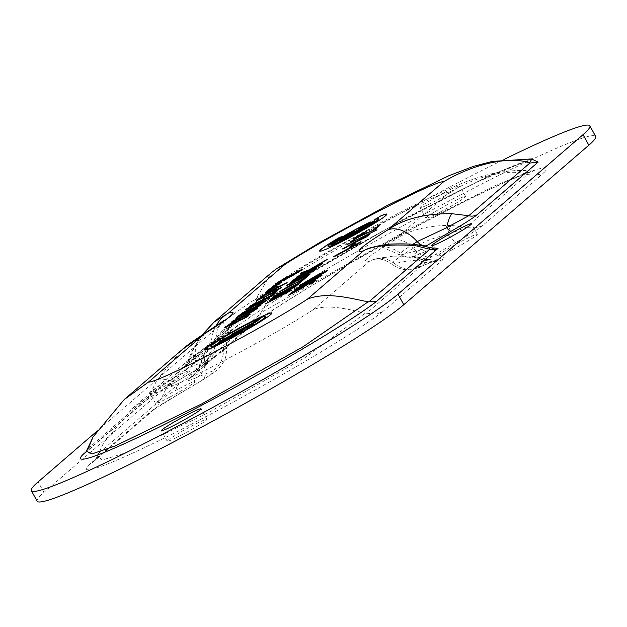 <?xml version="1.0" encoding="UTF-8"?>
<svg xmlns="http://www.w3.org/2000/svg" width="627" height="627" viewBox="0 0 627 627"><rect width="100%" height="100%" fill="white"/><g stroke="black" fill="none" stroke-linecap="round" stroke-linejoin="round"><path stroke-width="0.47" stroke-dasharray="3.13 2.35" d="M340.579 241.074L362.257 228.957M331.777 244.499A24.555 1.669 -28.8 0 0 331.793 244.577A24.555 1.669 -28.8 0 0 340.649 241.207M353.087 234.608L353.064 234.796A24.555 1.669 -28.8 0 0 372.963 222.789L372.038 223.275M339.262 240.948L343.784 238.009M354.294 230.869A17.368 1.183 -28.8 0 0 344.364 236.551M374.593 221.19L374.664 221.323A24.555 1.669 -28.8 0 0 374.821 220.923A24.555 1.669 -28.8 0 0 374.766 220.869M358.895 228.973L360.36 227.703A17.368 1.183 151.2 0 1 365.886 225.124L371.082 221.966A24.555 1.669 -28.8 0 0 370.095 222.389M333.58 242.586L374.664 221.323M334.505 242.1A24.555 1.669 -28.8 0 0 333.65 242.72M319.699 251.145A38.325 2.61 -28.8 0 0 319.723 251.215A38.325 2.61 -28.8 0 0 354.561 235.039A38.325 2.61 -28.8 0 0 386.89 214.293A38.325 2.61 -28.8 0 0 386.843 214.23M374.946 219.622L374.123 220.124A28.74 1.952 151.2 0 1 378.442 218.847M328.101 246.521A28.74 1.952 151.2 0 1 342.922 236.403L342.17 236.661M216.542 344.333L234.576 335.1A9.617 0.651 -28.8 0 0 245.282 328.501A9.617 0.651 -28.8 0 0 245.188 328.47M219.991 341.558L240.313 331.189M217.122 344.035L216.613 344.466M231.018 335.006L256.592 321.831L259.719 318.947M231.598 334.7L231.097 335.139M252.979 324.551L247.054 327.811M246.936 327.968L253.183 324.535M253.104 324.394L246.858 327.827M246.419 328.156L253.614 324.206M265.762 316.463A31.232 2.124 -28.8 0 0 245.839 325.194A31.232 2.124 -28.8 0 0 211.056 346.535M204.841 349.952A38.325 2.61 -28.8 0 0 204.864 350.031A38.325 2.61 -28.8 0 0 239.702 333.846A38.325 2.61 -28.8 0 0 272.032 313.1A38.325 2.61 -28.8 0 0 271.977 313.045M249.546 326.573L248.08 327.333L249.491 326.479M251.309 325.531L249.93 326.212M247.83 327.349L251.388 325.664M249.703 326.314L247.853 327.388M356.167 236.904L365.831 231.755M354.357 238.464L364.021 233.307M379.406 225.736L378.896 226.175M350.658 242.179L354.373 240.415L353.714 240.502L353.918 240.055L359.381 236.787L375.071 229.662L379.476 225.869M347.303 244.546L376.498 230.125M369.93 233.902L369.421 234.341M342.922 248.684L342.428 249.099C344.96 247.798 345.649 247.602 344.505 248.519L365.212 237.28M344.435 248.386L344.905 248.143M364.428 237.962L366.521 237.037L370.001 234.036M355.337 243.213L354.827 243.652M350.117 246.858L352.703 245.682L355.407 243.354M361.003 241.599L360.501 242.03M333.995 256.38L333.509 256.796C336.033 255.487 336.723 255.299 335.586 256.216L356.293 244.977M335.508 256.082L335.978 255.84M355.501 245.651L357.594 244.734L361.081 241.732M292.425 293.068L294.839 290.787M289.016 294.988L301.642 288.569L308.86 283.788L313.163 282.017M309.182 284.564L312.787 282.855L316.102 280.488L315.357 280.285M310.553 283.851L309.244 284.682M307.206 283.067L297.441 288.396M310.42 281.217L307.857 283.083M319.19 276.977L310.49 281.351M306.235 283.953L317.818 278.286L322.012 275.151M295.082 289.564C294.063 290.552 295.583 290.003 299.635 287.918L306.313 284.086M324.214 272.541L315.075 276.86L303.233 283.522M300.505 284.901C298.797 286.32 302.457 284.674 311.501 279.948C320.366 275.331 325.546 272.369 327.043 271.06L327.286 270.605M266.412 291.594L276.178 286.171M268.505 290.207L270.974 288.6L268.803 289.752M266.969 291.304L266.483 291.727M269.751 288.906L277.8 284.971L271.256 288.201L277.777 284.36M276.922 284.768L273.137 286.547L280.347 282.581M271.946 287.017L276.954 284.83L271.185 288.067M327.294 259.257L326.659 259.797M300.913 273.513L309.33 270.245M297.182 276.734L322.529 263.364M311.674 268.881L327.365 259.39M263.426 296.069L259.17 299.103M278.247 289.643C279.532 288.491 277.142 289.384 271.052 292.315L263.505 296.21M257.619 300.357L275.457 291.861L281.366 287.605M256.318 300.639L257.697 300.49M276.836 291.469L276.389 291.861M250.165 305.984L272.776 295.176L276.915 291.602M232.147 322.834L228.228 325.891M247.43 315.671L240.776 318.406L232.225 322.968M225.077 327.615L247.681 316.8L250.008 314.103M253.214 311.211L257.83 307.92M235.87 318.312L254.154 309.714L254.711 309.942M231.653 321.949L253.292 311.345M261.122 301.806L249.162 308.029M245.392 309.91L265.605 301.14M267 299.949L266.6 300.294M261.271 302.661L263.998 300.309L271.515 296.062M245.862 309.699L245.463 310.044M265.009 301.665L267.071 300.09M244.122 312.293L241.332 314.597M250.839 309.667L250.933 309.135L244.201 312.426M238.182 316.322L261.208 304.941M252.563 309.142L265.08 301.806M265.903 292.425L273.819 289.415M261.326 296.367L286.672 282.996M287.621 277.463L277.855 282.793M290.834 275.606L288.271 277.479M299.604 271.373L290.912 275.747M286.657 278.341L298.233 272.674L302.426 269.547M275.496 283.953C274.477 284.94 275.998 284.392 280.057 282.307L286.727 278.474M296.093 286.147L295.458 286.696M269.72 300.404L278.137 297.135M265.981 303.625L291.328 290.254M280.473 295.772L296.171 286.28M299.15 283.514L298.64 283.945M275.433 296.367L275.762 295.881M271.483 298.883L294.768 286.602M294.361 286.947L296.461 286.03L299.228 283.647M304.463 278.929L303.954 279.368M275.425 295.489L300.396 282.636L304.542 279.062M303.46 276.585L290.356 283.796M286.257 285.959L309.182 274.979M310.287 273.913L309.832 274.305M303.883 277.205L306.611 274.853L314.746 270.065M286.782 285.7L286.327 286.092M305.208 278.286L310.357 274.046M280.308 291.273L305.286 278.419M297.331 277.698L294.463 280.073M304.879 274.36L304.847 273.936L297.41 277.832M321.518 264.233L320.875 264.782M291.085 281.985L316.431 268.615M306.869 273.599L321.588 264.367M452.13 249.828A22.635 1.536 -28.8 0 0 477.319 234.31A22.635 1.536 -28.8 0 0 462.844 240.596A22.635 1.536 -28.8 0 0 437.654 256.114A22.635 1.536 -28.8 0 0 452.13 249.828M440.397 211.926A22.635 1.536 -28.8 0 0 465.587 196.408A22.635 1.536 -28.8 0 0 451.111 202.693A22.635 1.536 -28.8 0 0 425.921 218.212A22.635 1.536 -28.8 0 0 440.397 211.926M445.303 192.136A22.635 1.536 151.2 0 1 459.787 185.851A22.635 1.536 151.2 0 1 440.695 198.108A22.635 1.536 151.2 0 1 420.114 207.662A22.635 1.536 151.2 0 1 445.303 192.136M169.956 397.024A22.635 1.536 -28.8 0 0 195.146 381.506A22.635 1.536 -28.8 0 0 180.67 387.792A22.635 1.536 -28.8 0 0 155.48 403.31A22.635 1.536 -28.8 0 0 169.956 397.024M174.87 377.235A22.635 1.536 151.2 0 1 189.346 370.949A22.635 1.536 151.2 0 1 170.254 383.207A22.635 1.536 151.2 0 1 149.681 392.761A22.635 1.536 151.2 0 1 174.87 377.235M181.697 434.926A22.635 1.536 -28.8 0 0 206.886 419.408A22.635 1.536 -28.8 0 0 192.411 425.694A22.635 1.536 -28.8 0 0 167.213 441.212A22.635 1.536 -28.8 0 0 181.697 434.926M99.897 451.558L97.765 456.44L95.751 459.317L92.624 462.444L88.846 464.968C74.252 479.584 123.778 459.669 198.195 420.701C271.742 382.486 356.065 332.569 382.627 311.713L378.59 313.288L374.233 314.041L365.329 313.1L305.992 357.045L207.843 412.942L124.044 453.313L102.177 460.046L97.616 455.625L103.369 443.265L132.266 408.538L154.258 392.643C163.443 393.709 269.579 338.345 313.202 309.722C327.435 303.405 350.728 309.926 365.329 313.1M451.221 225.454C427.442 225.226 408.177 230.266 393.435 240.564A24.139 14.593 58.2 0 1 413.154 248.292C423.538 241.583 435.06 237.077 447.733 234.788A24.139 4.373 -84.6 0 1 451.221 225.454L466.363 227.17A24.139 22.933 -130.8 0 0 482.751 225.414L543.954 172.652L539.8 174.33L535.333 175.176L527.37 174.588L466.363 227.17L447.733 234.788A24.139 6.137 -119.8 0 0 457.091 241.724C470.07 234.255 478.62 228.816 482.751 225.414M543.954 172.652C558.547 158.035 509.022 177.95 434.605 216.918C361.066 255.134 276.734 305.043 250.173 325.899L253.778 323.532L256.851 320.444L259.21 316.886L260.989 312.701L409.666 228.824L493.473 186.352L530.92 170.928L526.406 174.251L527.37 174.588M99.63 452.482L160.637 399.893A24.139 22.933 49.2 0 1 154.211 409.384A24.139 22.933 49.2 0 1 154.156 409.431A24.139 22.933 49.2 0 1 150.057 412.205L88.846 464.968M167.276 386.138L189.683 359.052L210.358 344.286A24.139 14.593 -121.8 0 0 209.261 344.858A24.139 14.593 -121.8 0 0 205.147 362.947L176.077 386.475A24.139 6.145 28.4 0 0 167.276 386.138L160.637 399.893C163.819 395.802 168.961 391.326 176.077 386.475A24.139 6.137 60.2 0 1 176.109 395.731L201.008 381.044A24.139 14.593 58.2 0 1 199.935 381.608L175.709 395.896C162.738 403.365 154.187 408.796 150.057 412.205M154.148 409.423L176.093 395.739A24.139 6.137 60.2 0 1 175.709 395.896M154.258 392.643L210.358 344.286A89.058 6.058 -28.8 0 0 234.482 323.485A24.139 23.019 73.7 0 0 223.212 347.374C218.384 348.588 212.443 353.205 205.39 361.207A24.139 18.544 -114.1 0 1 197.403 377.188L211.934 371.262A44.298 3.01 151.2 0 1 199.935 381.608M260.989 312.701L279.305 281.797L283.263 278.803L290.591 275.128L234.482 323.485L221.887 331.283L207.733 347.977L203.634 355.039A24.139 8.01 27.9 0 0 205.39 361.207C200.303 364.318 198.359 366.027 199.551 366.356A24.139 22.933 49.2 0 1 193.124 375.847A24.139 22.933 49.2 0 1 193.085 375.879A24.139 22.933 49.2 0 1 188.962 378.669C185.757 381.592 188.57 381.098 197.403 377.188M193.077 375.871C195.107 372.618 193.469 378.504 199.174 365.902L199.551 366.356L260.55 313.766M526.406 174.251C510.981 168.914 480.164 174.181 449.535 192.207L393.435 240.564A89.058 6.058 -28.8 0 0 369.311 261.365A24.139 23.019 -106.3 0 1 374.045 259.327A24.139 23.019 -106.3 0 1 374.115 259.304A24.139 23.019 -106.3 0 1 395.088 263.865C399.65 262.157 407.425 260.887 418.421 260.056A24.139 18.544 65.9 0 0 433.68 261.341A24.139 18.544 65.9 0 0 433.735 261.318A24.139 18.544 65.9 0 0 435.397 260.424L420.866 266.357A44.298 3.01 151.2 0 1 432.865 256.012L457.091 241.724M313.202 309.722L369.311 261.365C376.843 257.274 391.836 255.91 414.298 257.282A24.139 6.239 -83.5 0 1 415.779 256.796A24.139 6.239 -83.5 0 1 418.421 260.056L426.101 258.998L427.449 260.707A24.139 22.933 -130.8 0 0 443.838 258.951C447.051 256.028 444.237 256.521 435.397 260.424M414.298 257.282L427.449 260.707L366.45 313.296M449.535 192.207C440.358 191.141 334.215 246.505 290.591 275.128M221.887 331.283L204.198 354.31A24.139 8.01 27.9 0 0 203.642 355.031L199.174 365.902M204.198 354.31L199.551 366.356M249.789 308.719L404.54 218.557L491.153 174.784L532.778 158.929C533.452 157.526 520.716 162.511 494.578 173.875C468.659 185.78 437.434 201.549 400.904 221.198C362.962 241.74 330.217 260.385 302.676 277.134L277.314 292.887C263.528 301.72 253.065 308.876 245.917 314.37L248.323 311.799L271.585 272.51M531.288 158.843L476.207 182.473L389.093 227.57L301.54 277.777L245.917 314.37M88.431 448.172L149.54 395.496A12.07 11.466 49.2 0 1 146.334 400.245A12.07 11.466 49.2 0 1 146.31 400.261A12.07 11.466 49.2 0 1 144.249 401.656L86.126 451.753M202.615 334.779A36.209 21.882 -121.8 0 0 196.737 361.724L170.097 380.628A36.209 9.217 28.4 0 0 156.891 380.127L149.54 395.496C153.2 391.75 160.05 386.788 170.097 380.628A12.07 3.064 60.2 0 1 170.113 385.26A12.07 3.064 60.2 0 1 169.909 385.339C156.938 392.808 148.387 398.247 144.249 401.656M215.719 326.385A36.209 34.532 73.7 0 0 211.769 348.761C207.702 349.905 202.309 353.205 195.593 358.644A12.07 9.272 -114.1 0 1 191.603 366.638L206.134 360.705A44.298 3.01 151.2 0 1 194.135 371.051L169.909 385.339M213.94 322.192L193.814 348.298A36.209 12.023 27.9 0 0 192.975 349.38A36.209 12.023 27.9 0 0 195.593 358.644L188.453 361.959A12.07 11.466 49.2 0 1 185.239 366.701A12.07 11.466 49.2 0 1 185.224 366.717A12.07 11.466 49.2 0 1 183.162 368.112C179.957 371.035 182.77 370.541 191.603 366.638M201.863 335.249L192.967 349.396A36.209 12.023 27.9 0 0 192.967 349.396C192.607 349.098 186.752 363.754 187.591 362.484L249.562 309.283M371.294 247.563A36.209 34.532 -106.3 0 1 402.173 254.554L421.109 249.687A12.07 9.272 65.9 0 0 428.735 250.33A12.07 9.272 65.9 0 0 428.758 250.322A12.07 9.272 65.9 0 0 429.597 249.875L415.066 255.8A44.298 3.01 151.2 0 1 425.655 246.333M417.167 244.804A36.209 9.358 -83.5 0 1 421.109 249.687L429.746 247.485M95.837 432.144L223.204 322.356A213.078 14.492 151.2 0 1 503.896 159.517M156.891 380.127L181.869 349.85M193.814 348.298L188.453 361.959M37.15 501.216A213.078 14.492 151.2 0 1 43.953 492.422L229.004 332.913A213.078 14.492 151.2 0 1 430.914 210.625A213.078 14.492 151.2 0 1 595.65 136.404M189.683 359.052L209.261 344.858L232.021 329.441L230.125 331.777C230.603 331.479 226.096 335.21 226.48 347.24A66.681 4.538 -28.8 0 1 205.147 362.947A24.139 14.593 58.2 0 1 201.04 381.028A24.139 14.593 58.2 0 1 201.008 381.044M201.04 381.028C220.336 368.629 217.208 369.593 221.135 365.674L223.573 362.014C223.22 362.382 226.998 357.97 226.48 347.24A66.681 4.538 -28.8 0 0 223.212 347.374A24.139 23.019 -106.3 0 1 211.934 371.262M250.173 325.899L188.962 378.669M374.115 259.304L376.937 259.006C376.427 259.241 381.992 257.446 391.938 264.21A66.681 4.538 -28.8 0 0 395.088 263.865A24.139 23.019 73.7 0 0 416.054 268.419L405.904 269.665C406.398 269.571 400.669 270.37 391.938 264.21A66.681 4.538 -28.8 0 1 413.154 248.292A24.139 14.593 -121.8 0 0 432.865 256.012M416.054 268.419A24.139 23.019 73.7 0 0 416.109 268.403A24.139 23.019 73.7 0 0 420.866 266.357M382.627 311.713L443.838 258.951M206.134 360.705A12.07 11.513 -106.3 0 0 211.769 348.761A55.489 3.778 -28.8 0 1 214.489 348.651A55.489 3.778 -28.8 0 1 196.737 361.724A12.07 7.297 58.2 0 1 194.683 370.761A12.07 7.297 58.2 0 1 194.668 370.776A12.07 7.297 58.2 0 1 194.135 371.051M244.373 315.35L183.162 368.112M412.809 244.365A55.489 3.778 -28.8 0 0 399.556 254.844A55.489 3.778 -28.8 0 0 402.173 254.554A12.07 11.513 73.7 0 0 412.66 256.835A12.07 11.513 73.7 0 0 412.684 256.827A12.07 11.513 73.7 0 0 415.066 255.8M434.103 247.955L429.597 249.875M229.004 332.913L223.204 322.356M43.953 492.422L38.153 481.865M477.319 234.31L471.52 223.753M437.654 256.114L431.854 245.557M465.587 196.408L459.787 185.851M425.921 218.212L420.114 207.662M195.146 381.506L189.346 370.949M155.48 403.31L149.681 392.761M206.886 419.408L201.079 408.851M167.213 441.212L161.413 430.655M94.896 460.296L97.616 455.625M253.253 323.947C263.544 315.89 283.717 302.755 313.774 284.525L345.015 266.154L404.58 232.923C443.892 211.816 475.611 195.773 499.727 184.793C525.442 172.997 534.886 170.568 534.486 170.865L530.928 170.928C520.645 169.909 509.038 170.575 496.098 172.934C484.295 174.8 465.265 181.415 447.122 189.66C428.923 197.858 409.016 207.639 387.408 219.003L325.303 253.183C308.813 262.682 294.8 271.225 283.263 278.803M93.062 462.091L154.211 409.384M193.124 375.847L254.272 323.132M416.101 268.387L433.68 261.341M374.053 259.343L393.537 256.051C404.133 255.8 411.547 256.051 415.795 256.804L426.101 258.998C432.889 260.127 436.039 260.44 435.553 259.931L438.43 259.374L433.727 261.31M132.266 408.538L189.746 358.989M221.825 331.338L279.305 281.797M103.377 443.265L97.624 455.61M85.68 452.529L86.04 452.106M85.154 452.976L146.334 400.245M146.303 400.261L156.139 393.576L194.668 370.769C214.685 357.876 209.724 359.812 212.796 356.551C213.807 355.681 214.371 353.048 214.489 348.651L217.107 330.554L219.85 325.429L223.925 320.491M187.598 362.484L185.216 366.717M185.239 366.701L246.419 313.962M370.902 247.673L377.07 246.928L382.87 247.351L399.556 254.844C405.575 258.073 409.94 258.732 412.66 256.835M430.702 249.468L412.684 256.819M277.4 268.223L276.515 268.811M213.948 322.2L214.544 321.682"/><path stroke-width="0.94" d="M331.879 244.052L344.294 237.57L339.183 240.815A17.368 1.183 -28.8 0 0 341.48 239.898L352.382 233.354L372.893 222.656A24.555 1.669 151.2 0 1 352.985 234.655L353.056 234.059A17.368 1.183 -28.8 0 0 362.179 228.824L340.579 241.074A24.555 1.669 151.2 0 1 331.722 244.444A24.555 1.669 151.2 0 1 331.879 244.052L331.949 244.185A24.555 1.669 -28.8 0 0 331.777 244.499M362.179 228.824L362.257 228.957A17.368 1.183 151.2 0 1 353.134 234.192L353.087 234.608M372.038 223.275L352.46 233.487L341.55 240.031A17.368 1.183 151.2 0 1 339.262 240.948L339.183 240.815M343.784 238.009L331.949 244.185M352.829 232.139L354.224 230.736A17.368 1.183 -28.8 0 0 344.286 236.418L352.829 232.139L354.224 230.736M344.286 236.418L352.75 232.006M374.413 220.704L358.816 228.839L374.413 220.704A24.555 1.669 151.2 0 1 374.75 220.79A24.555 1.669 151.2 0 1 374.593 221.19L333.58 242.586A24.555 1.669 151.2 0 1 351.308 231.778A24.555 1.669 151.2 0 1 371.012 221.833L365.807 224.991A17.368 1.183 -28.8 0 0 360.29 227.57L358.816 228.839M370.095 222.389A24.555 1.669 -28.8 0 0 334.505 242.1M380.981 215.774A38.325 2.61 151.2 0 1 386.82 214.152A38.325 2.61 151.2 0 1 354.49 234.906A38.325 2.61 151.2 0 1 319.652 251.082A38.325 2.61 151.2 0 1 339.379 237.476L342.844 236.261A28.74 1.952 -28.8 0 0 328.046 246.466A28.74 1.952 -28.8 0 0 354.177 234.333A28.74 1.952 -28.8 0 0 378.426 218.768A28.74 1.952 -28.8 0 0 374.045 219.991L380.981 215.774L374.946 219.622M339.379 237.476L339.458 237.617A38.325 2.61 -28.8 0 0 319.699 251.145M386.843 214.23A38.325 2.61 -28.8 0 0 381.059 215.915M378.442 218.847A28.74 1.952 151.2 0 1 378.496 218.901A28.74 1.952 151.2 0 1 354.247 234.467A28.74 1.952 151.2 0 1 328.117 246.599A28.74 1.952 151.2 0 1 328.101 246.521M342.17 236.661L339.458 237.617M88.579 447.678L93.094 436.878L124.224 399.54L148.45 382.094C157.636 383.16 263.779 327.796 307.402 299.173C326.22 291.453 350.571 298.358 368.143 301.846L303.444 346.504L201.98 403.772L115.321 445.907L92.098 453.877L86.377 451.181L88.579 447.678L86.134 452.004M532.731 158.929L532.009 158.905L529.353 162.887C512.126 156.436 477.288 161.938 443.736 181.658C434.55 180.584 328.415 235.956 284.783 264.57L276.507 268.795L271.585 272.51L214.544 321.682M302.896 286.649L315.287 280.151L316.032 280.355L312.716 282.722L309.103 284.611L313.092 281.884L308.79 283.655L301.571 288.436L288.436 295.286L292.354 291.908L295.348 290.348L292.354 292.934L302.966 286.782L299.22 289.525L292.354 292.934M316.102 280.488L315.287 280.151L316.032 280.355M311.305 283.177L313.163 282.017L312.575 281.805M316.29 277.534C320.914 275.159 322.701 274.493 321.643 275.535L311.697 281.515L299.565 287.785C295.505 289.87 293.985 290.419 295.003 289.431L303.64 284.196L316.361 277.667L303.711 284.329L294.714 289.933M322.027 275.057L321.643 275.535M294.619 289.901L295.082 289.564M300.082 285.207L315.969 275.888C324.982 271.185 328.65 269.532 326.965 270.927C325.476 272.236 320.295 275.198 311.423 279.814C302.386 284.54 298.718 286.186 300.435 284.768L300.184 285.23M327.318 270.503L326.965 270.927M307.888 272.204L321.518 264.233L306.799 273.466L315.984 268.999L290.505 282.291L295.505 278.435L301.893 274.83L307.959 272.337L295.583 278.568L291.085 281.985M303.813 277.071L310.287 273.913L305.208 278.286L279.728 291.579L303.147 279.039L306.337 276.295L309.103 274.845L286.257 285.959L287.425 284.948L315.31 269.579L306.54 274.72L303.813 277.071L309.832 274.305M301.446 280.504L304.463 278.929L300.325 282.495L274.845 295.787L298.264 283.255L301.446 280.504L298.334 283.388L275.425 295.489M296.547 284.87L299.15 283.514L296.383 285.896L270.903 299.189L273.67 296.806L296.547 284.87L295.717 285.787L275.363 296.226M278.858 296.203L296.093 286.147L280.402 295.638L290.889 290.638L265.401 303.93L278.059 297.002L269.281 300.584L270.441 299.588L278.937 296.336L269.72 300.404M296.704 271.93C301.328 269.555 303.115 268.889 302.065 269.923L292.111 275.904L279.979 282.174C275.927 284.258 274.407 284.807 275.425 283.819L284.055 278.584L296.783 272.063L284.133 278.725L275.135 284.329M302.449 269.445L302.065 269.923M275.041 284.297L275.496 283.953M265.472 292.597L287.127 282.605L260.707 296.704L273.748 289.282L265.472 292.597M261.2 302.527L267 299.949L265.009 301.665L252.493 309.009L260.714 305.373L237.657 316.572L242.531 312.826L248.386 309.675L253.669 307.669L265.527 301.007L245.392 309.91L246.56 308.899L272.024 295.623L263.928 300.176L261.271 302.661L266.6 300.294M257.023 307.928L257.838 307.833L257.25 308.539L253.214 311.211L245.518 315.209L232.076 321.385L251.419 311.87L254.633 309.809L254.076 309.581L236.293 317.748L257.023 307.928L235.87 318.312M250.345 314.111L249.93 313.962L247.61 316.666L224.552 327.866L230.571 323.367L241.732 317.403L250.338 314.025M274.109 292.793L276.836 291.469L272.698 295.035L249.64 306.242L270.927 295.544L274.109 292.793L270.997 295.678L250.165 305.984M256.796 299.894L271.969 291.336L281.366 287.519L275.378 291.727L257.619 300.357L256.247 300.592L256.796 299.894L256.318 300.639M310.059 269.312L327.294 259.257L311.595 268.748L322.082 263.74L296.602 277.032L309.26 270.112L300.482 273.693L301.634 272.698L310.13 269.445L300.913 273.513M272.69 286.312L281.108 281.923L273.058 286.414L279.313 283.475L271.185 288.067L277.73 284.83L268.912 289.431L276.883 284.697L272.29 286.523L280.786 282.26M275.378 286.727L266.412 291.594L270.895 288.467L276.915 285.536L275.512 286.774M335.508 256.082C336.652 255.165 335.962 255.354 333.431 256.662L361.003 241.599L357.523 244.601L354.921 245.956L356.214 244.836L335.978 255.84M352.233 244.836L355.337 243.213L352.633 245.549L349.537 247.163L352.233 244.836L350.117 246.858M344.435 248.386C345.579 247.469 344.889 247.665 342.358 248.966L369.93 233.902L366.442 236.904L348.063 246.05L344.905 248.143M346.778 244.804L376.952 229.733L346.778 244.804M350.658 242.179L350.963 241.395L360.094 235.909L372.947 230.297L376.451 227.272L379.406 225.736L375.001 229.529L359.302 236.653L353.847 239.914L353.636 240.368L354.294 240.282L350.477 242.108M353.847 239.914L353.714 240.502L353.918 240.055L353.714 240.502L354.42 240.368M353.769 238.777L364.514 232.883L353.769 238.777M355.572 237.218L366.325 231.324L355.572 237.218M247.446 323.61A38.325 2.61 151.2 0 1 271.953 312.967A38.325 2.61 151.2 0 1 239.632 333.713A38.325 2.61 151.2 0 1 204.786 349.897A38.325 2.61 151.2 0 1 247.446 323.61M234.498 334.967L216.542 344.333L218.227 342.883L240.517 330.993L219.411 341.864L221.096 340.406L239.052 331.04A9.617 0.651 151.2 0 1 245.204 328.368A9.617 0.651 151.2 0 1 234.498 334.967M245.188 328.47A9.617 0.651 -28.8 0 0 239.13 331.174L219.991 341.558M240.313 331.189L217.122 344.035M256.521 321.698L231.018 335.006L232.711 333.548L253.096 322.913L255.111 321.181L260.221 318.508L256.521 321.698M259.719 318.947L231.598 334.7M247.054 327.811L246.419 328.156M253.614 324.206L252.979 324.551M250.988 325.248L253.708 324.065L246.254 328.164L250.988 325.248M211.056 346.535A31.232 2.124 -28.8 0 0 211.072 346.613A31.232 2.124 -28.8 0 0 239.467 333.423A31.232 2.124 -28.8 0 0 265.817 316.517A31.232 2.124 -28.8 0 0 265.762 316.463M245.768 325.06A31.232 2.124 -28.8 0 0 211.001 346.48A31.232 2.124 -28.8 0 0 239.396 333.29A31.232 2.124 -28.8 0 0 265.746 316.384A31.232 2.124 -28.8 0 0 245.768 325.06M271.977 313.045A38.325 2.61 -28.8 0 0 247.516 323.744A38.325 2.61 -28.8 0 0 204.841 349.952M248.01 327.2L249.671 326.252L248.033 327.239M247.775 327.255L252.164 324.802L247.83 327.349M356.622 236.316L356.167 236.904M365.831 231.755L356.692 236.45M354.811 237.876L354.357 238.464M364.021 233.307L354.89 238.009M378.896 226.175L373.018 230.43L360.164 236.042L351.034 241.528L350.736 242.312M347.593 244.099L347.303 244.546M376.498 230.125L347.671 244.232M369.421 234.341L342.922 248.684M365.141 237.147L364.428 237.962M354.827 243.652L352.311 244.969M360.501 242.03L333.995 256.38M356.214 244.836L355.501 245.651M315.357 280.285L302.966 286.782M294.839 290.787L292.425 292.041L289.016 294.988M311.376 283.31L310.553 283.851M297.441 288.396L307.206 283.067L297.519 288.122M297.59 288.255L304.604 284.768M304.534 284.634L307.128 282.934M307.779 282.949L319.112 276.844L315.632 278.208L307.779 282.949L312.489 280.943L319.284 276.687M321.714 275.668C322.772 274.626 320.985 275.292 316.361 277.667M303.264 283.294L312.395 278.976L324.135 272.408L314.997 276.726L303.233 283.522M303.335 283.428L312.473 279.109L324.237 272.314M327.043 271.06C328.72 269.665 325.052 271.319 316.047 276.021L300.505 284.901M276.601 285.873L268.434 290.074M268.803 289.752L266.969 291.304M278.239 284.462L277.424 284.979M269.861 288.812L271.209 288.114M277.777 284.36L276.922 284.768M272.643 286.508L271.946 287.017M326.659 259.797L310.13 269.445M309.26 270.112L297.182 276.734M322.529 263.364L311.595 268.748M259.453 298.601L260.26 298.805L266.647 295.92L278.169 289.509C279.462 288.357 277.063 289.251 270.982 292.182L263.426 296.069L259.17 299.103M259.523 298.734L260.338 298.938L266.718 296.054L278.498 289.157M278.247 289.643L278.592 289.196M262.211 296.391L256.866 300.027M281.366 287.605L272.04 291.469L262.29 296.532M276.389 291.861L274.187 292.927M228.157 325.758L245.902 317.137L247.077 315.553L240.705 318.273L232.147 322.834L228.228 325.891L245.98 317.27L247.148 315.687M250.008 314.103L241.803 317.536L230.642 323.501L225.077 327.615M257.321 308.672L257.101 308.061M254.711 309.942L231.653 321.949M249.091 307.896L258.92 303.703L261.044 301.673L249.091 307.896L258.92 303.703M258.849 303.57L261.044 301.673M265.527 301.007L253.747 307.802L248.464 309.809L242.602 312.967L238.182 316.322M271.515 296.062L245.862 309.699M244.122 312.293L241.332 314.597L250.001 310.389L250.933 309.135L250.839 309.667L250.855 309.001L244.122 312.293M241.262 314.464L250.001 310.389M249.93 310.255L250.855 309.001M261.208 304.941L252.493 309.009M266.483 291.727L265.903 292.425M273.748 289.282L261.326 296.367M286.672 282.996L277.001 287.691L266.553 291.861M277.855 282.793L287.621 277.463L277.941 282.511M278.012 282.644L285.026 279.156M284.948 279.023L287.55 277.33M288.201 277.346L299.534 271.24L296.054 272.604L288.201 277.346L292.911 275.339L299.706 271.076M302.136 270.057C303.186 269.022 301.407 269.688 296.783 272.063M295.458 286.696L278.937 296.336M278.059 297.002L265.981 303.625M291.328 290.254L280.402 295.638M298.64 283.945L296.626 285.003M275.762 295.881L271.483 298.883M294.69 286.468L294.361 286.947M303.954 279.368L301.524 280.637M290.285 283.663L301.258 278.49L303.39 276.452L290.285 283.663L301.258 278.49M301.179 278.349L303.39 276.452M314.746 270.065L286.782 285.7M306.337 276.295L303.217 279.18L280.308 291.273M308.845 275.159L306.407 276.429M297.331 277.698L294.463 280.073L304.04 275.081L304.847 273.936L304.879 274.36L304.769 273.803L297.331 277.698M294.392 279.94L304.04 275.081M303.97 274.947L304.769 273.803M320.875 264.782L307.959 272.337M316.431 268.615L306.799 273.466M457.044 230.038A22.635 1.536 151.2 0 1 471.52 223.753A22.635 1.536 151.2 0 1 452.428 236.003A22.635 1.536 151.2 0 1 431.854 245.557A22.635 1.536 151.2 0 1 457.044 230.038M186.603 415.137A22.635 1.536 151.2 0 1 201.079 408.851A22.635 1.536 151.2 0 1 181.987 421.101A22.635 1.536 151.2 0 1 161.413 430.655A22.635 1.536 151.2 0 1 186.603 415.137M86.126 451.753L83.038 454.418L85.766 452.396M83.038 454.418C68.453 469.027 117.97 449.12 192.395 410.152C265.95 371.921 350.266 322.019 376.827 301.164L368.143 301.846M538.154 162.095L529.862 163.067L468.753 215.735A12.07 11.466 -130.8 0 0 476.943 214.857L538.154 162.095L531.288 158.843M529.353 162.887L529.862 163.067M451.84 213.697C425.169 213.376 403.772 218.815 387.635 230.015A36.209 21.882 58.2 0 1 417.206 241.599L446.612 227.703A36.209 6.56 -84.6 0 1 451.84 213.697L468.753 215.735L446.612 227.703A12.07 3.064 -119.8 0 0 451.291 231.175C464.262 223.698 472.821 218.259 476.943 214.857M430.702 249.468L434.997 247.814C434.48 248.221 432.732 248.112 429.754 247.493L429.84 249.28A12.07 11.466 -130.8 0 0 438.038 248.402L434.103 247.955M443.736 181.658L387.635 230.015A89.058 6.058 -28.8 0 0 363.503 250.816C372.43 245.823 389.571 244.06 414.917 245.525L429.84 249.28L368.739 301.948M414.917 245.525A36.209 9.358 -83.5 0 1 417.135 244.804A36.209 9.358 -83.5 0 1 417.167 244.804L429.746 247.477M307.402 299.173L363.503 250.816A36.209 34.532 -106.3 0 1 370.722 247.728A36.209 34.532 -106.3 0 1 371.294 247.563M503.896 159.517A213.078 14.492 151.2 0 1 589.85 125.847A213.078 14.492 151.2 0 1 583.047 134.648L397.996 294.157A213.078 14.492 151.2 0 1 196.086 416.438A213.078 14.492 151.2 0 1 31.35 490.667A213.078 14.492 151.2 0 1 38.153 481.865L95.837 432.144M124.224 399.532L181.869 349.85L204.551 333.729A36.209 21.882 -121.8 0 0 202.944 334.575A36.209 21.882 -121.8 0 0 202.897 334.599A36.209 21.882 -121.8 0 0 202.615 334.779M148.45 382.094L204.551 333.729A89.058 6.058 -28.8 0 0 228.683 312.928A36.209 34.532 73.7 0 0 215.719 326.385M284.783 264.57L228.683 312.928L213.94 322.192M589.85 125.847L595.65 136.404A213.078 14.492 151.2 0 1 588.847 145.198L403.796 304.706A213.078 14.492 151.2 0 1 201.886 426.995A213.078 14.492 151.2 0 1 37.15 501.216L31.35 490.667M412.809 244.365A55.489 3.778 -28.8 0 1 417.206 241.599A12.07 7.297 -121.8 0 0 427.065 245.455L451.291 231.175M425.655 246.333A44.298 3.01 151.2 0 1 427.065 245.455M376.827 301.164L438.038 248.402M588.847 145.198L583.047 134.648M403.796 304.706L397.996 294.157M86.377 451.181L85.68 452.529M417.167 244.804C412.997 244.013 404.893 243.738 392.855 243.989C387.423 244.083 380.048 245.329 370.722 247.728L370.902 247.673M532.009 158.905L492.344 161.405L473.503 166.351L449.026 175.662L386.898 205.664L320.256 242.171L277.4 268.223M202.944 334.575C192.387 341.409 185.341 346.519 181.806 349.913M223.925 320.491L202.897 334.599M201.863 335.249L214.019 322.129M86.401 451.166L93.109 436.894"/></g></svg>
